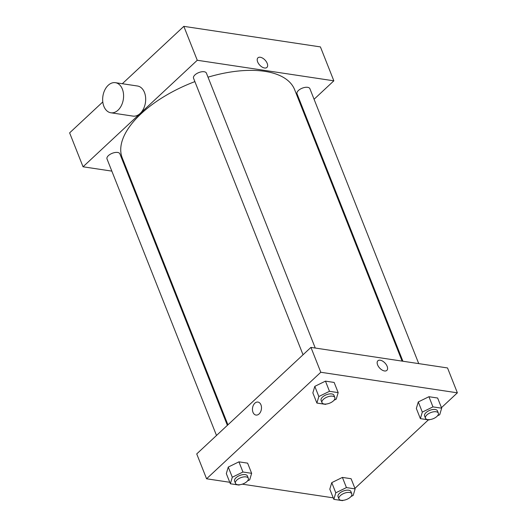 <?xml version="1.0" encoding="UTF-8"?>
<svg xmlns="http://www.w3.org/2000/svg" width="527" height="527" viewBox="0 0 527 527"><rect width="100%" height="100%" fill="white"/><g stroke="black" fill="none" stroke-linecap="round" stroke-linejoin="round"><path stroke-width="0.79" d="M111.843 171.117L83.049 166.789L69.623 132.87L102.798 101.928M122.323 83.721L183.837 26.35L320.423 46.91L333.848 80.822L314.072 99.267M264.547 67.996A6.574 3.663 -133 0 1 258.513 63.563A6.574 3.663 -133 0 1 257.94 57.825A6.574 3.663 -133 0 1 265.101 60.131A6.574 3.663 -133 0 1 266.906 67.436A6.574 3.663 -133 0 1 264.547 67.996M83.049 166.789L197.263 60.262L183.837 26.35M197.263 60.262L333.848 80.822M402.918 361.239L297.024 93.786A6.917 3.3 -21.6 0 1 300.146 89.208A6.917 3.3 -21.6 0 1 307.656 87.324A6.917 3.3 -21.6 0 1 309.889 88.694L418.741 363.623M315.258 348.044L206.406 73.115A6.917 3.3 158.4 0 0 198.758 72.594A6.917 3.3 158.4 0 0 193.541 78.207L303.038 354.77M128.476 173.62L127.666 173.502M303.209 109.399L302.65 109.919M216.505 435.473L107.007 158.917A6.917 3.3 -21.6 0 1 110.13 154.339A6.917 3.3 -21.6 0 1 117.64 152.455A6.917 3.3 -21.6 0 1 119.873 153.825L227.374 425.342M208.013 77.179A92.699 44.242 -21.6 0 1 264.712 71.329A92.699 44.242 -21.6 0 1 294.639 89.682L402.108 361.114M227.927 424.821L122.257 157.929A92.699 44.242 -21.6 0 1 194.891 81.613M115.387 82.68L137.481 86.006A15.217 10.336 98.6 0 1 145.439 102.594A15.217 10.336 98.6 0 1 132.956 116.105L110.854 112.778A15.217 10.336 -81.4 0 0 123.344 99.267A15.217 10.336 -81.4 0 0 115.387 82.68A15.217 10.336 -81.4 0 0 104.787 90.038A15.217 10.336 -81.4 0 0 103.885 106.342A15.217 10.336 -81.4 0 0 110.854 112.778M266.906 67.436A6.574 3.663 47 0 0 265.101 60.131A6.574 3.663 47 0 0 257.94 57.825M229.759 482.277L206.577 478.786L196.729 453.918L310.943 347.392L447.535 367.951L457.377 392.826L441.455 407.674M206.577 478.786L320.791 372.266L310.943 347.392M320.791 372.266L457.377 392.826M377.885 360.784A6.574 3.663 -133 0 1 382.681 361.153A6.574 3.663 -133 0 1 387.141 366.305A6.574 3.663 -133 0 1 386.851 370.395A6.574 3.663 -133 0 1 379.69 368.09A6.574 3.663 -133 0 1 377.892 360.784A6.574 3.663 -133 0 1 382.681 361.153A6.574 3.663 -133 0 1 387.141 366.305A6.574 3.663 -133 0 1 386.851 370.395M239.739 484.735L239.047 485.071L230.352 483.766L226.32 473.589L228.27 467.06L238.922 461.843L247.618 463.147L238.922 461.843L228.27 467.06L232.302 477.238L242.947 472.014L251.642 473.325L249.693 479.853L247.532 480.914M429.755 419.604L429.064 419.947L420.368 418.636L416.343 408.458L418.286 401.93L428.938 396.712L437.634 398.023L428.938 396.712L418.286 401.93L422.318 412.107L432.963 406.884L441.666 408.194L439.716 414.723L437.548 415.783M333.248 497.85L242.308 484.168M428.405 419.841L354.921 488.377M326.266 404.031L325.581 404.367L316.885 403.056L312.854 392.885L314.803 386.357L325.455 381.133L334.151 382.444L325.455 381.133L314.803 386.357L318.835 396.528L329.48 391.311L338.176 392.615L336.226 399.15L334.065 400.21M343.222 500.314L342.53 500.65L333.835 499.339L329.81 489.168L331.76 482.64L342.405 477.416L351.101 478.727L342.405 477.416L331.76 482.64L335.785 492.811L346.43 487.594L355.132 488.898L353.182 495.433L351.015 496.493M255.997 415.065A6.574 4.46 98.6 0 1 252.492 410.197A6.574 4.46 98.6 0 1 254.844 403.201A6.574 4.46 98.6 0 1 257.947 402.068A6.574 4.46 98.6 0 1 261.385 409.235A6.574 4.46 98.6 0 1 255.99 415.065A6.574 4.46 98.6 0 1 252.492 410.197A6.574 4.46 98.6 0 1 254.844 403.201A6.574 4.46 98.6 0 1 257.953 402.068M333.835 499.339L335.785 492.811M351.812 493.839L350.916 491.572A6.917 3.3 158.4 0 0 343.268 491.052A6.917 3.3 158.4 0 0 338.051 496.665L338.947 498.931A6.917 3.3 158.4 0 0 343.729 500.248A6.917 3.3 158.4 0 0 350.402 497.139A6.917 3.3 158.4 0 0 351.812 493.839A6.917 3.3 158.4 0 0 344.164 493.312A6.917 3.3 158.4 0 0 338.947 498.931M346.43 487.594L342.405 477.416M355.132 488.898L351.101 478.727M329.81 489.168L331.76 482.64M230.352 483.766L232.302 477.238M248.322 478.259L247.433 476A6.917 3.3 158.4 0 0 239.785 475.473A6.917 3.3 158.4 0 0 234.568 481.092L235.464 483.351A6.917 3.3 158.4 0 0 240.246 484.669A6.917 3.3 158.4 0 0 246.913 481.559A6.917 3.3 158.4 0 0 248.322 478.259A6.917 3.3 158.4 0 0 240.681 477.732A6.917 3.3 158.4 0 0 235.464 483.351M242.947 472.014L238.922 461.843M251.642 473.325L247.618 463.147M226.32 473.589L228.27 467.06M420.368 418.636L422.318 412.107M438.345 413.128L437.45 410.869A6.917 3.3 158.4 0 0 429.801 410.342A6.917 3.3 158.4 0 0 424.584 415.961L425.48 418.221A6.917 3.3 158.4 0 0 430.263 419.538A6.917 3.3 158.4 0 0 436.929 416.429A6.917 3.3 158.4 0 0 438.345 413.128A6.917 3.3 158.4 0 0 430.697 412.608A6.917 3.3 158.4 0 0 425.48 418.221M432.963 406.884L428.938 396.712M441.666 408.194L437.634 398.023M416.343 408.458L418.286 401.93M316.885 403.056L318.835 396.528M334.856 397.549L333.96 395.29A6.917 3.3 158.4 0 0 326.318 394.769A6.917 3.3 158.4 0 0 321.101 400.382L321.997 402.648A6.917 3.3 158.4 0 0 326.773 403.965A6.917 3.3 158.4 0 0 333.446 400.856A6.917 3.3 158.4 0 0 334.856 397.549A6.917 3.3 158.4 0 0 327.208 397.029A6.917 3.3 158.4 0 0 321.997 402.648M329.48 391.311L325.455 381.133M338.176 392.615L334.151 382.444M312.854 392.885L314.803 386.357"/></g></svg>

